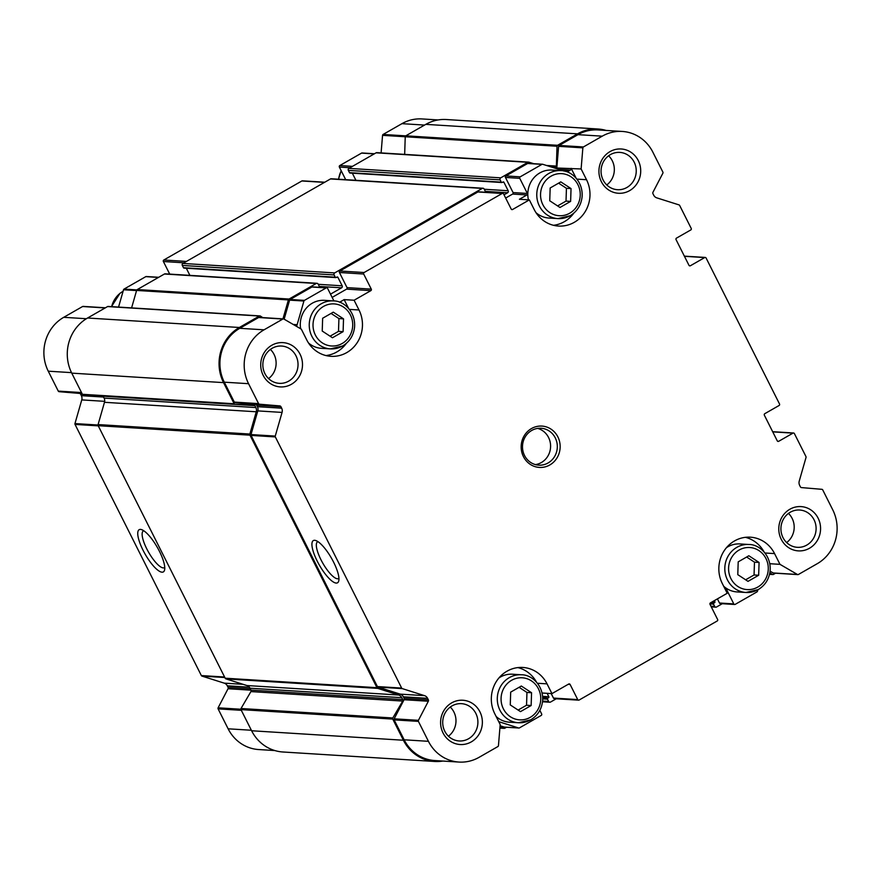 <?xml version="1.0" encoding="UTF-8"?>
<svg xmlns="http://www.w3.org/2000/svg" width="881" height="881" viewBox="0 0 881 881"><rect width="100%" height="100%" fill="white"/><g stroke="black" fill="none" stroke-linecap="round" stroke-linejoin="round"><path stroke-width="1.32" d="M343.524 318.856L333.293 312.149L322.644 318.25L322.226 331.047L332.456 337.753L343.105 331.652L343.524 318.856L338.921 318.57L338.502 331.366L343.105 331.652M531.562 692.73L521.332 686.024L510.683 692.125L510.264 704.921L520.495 711.628L531.144 705.527L531.562 692.73L526.959 692.444L526.541 705.24L531.144 705.527M759.081 562.463L748.85 555.757L738.201 561.858L737.782 574.654L748.013 581.361L758.662 575.26L759.081 562.463L754.477 562.166L754.059 574.974L758.662 575.26M571.042 188.589L560.812 181.882L550.162 187.983L549.744 200.78L559.975 207.487L570.624 201.386L571.042 188.589L566.439 188.292L566.02 201.099L570.624 201.386M136.566 290.576L123.527 289.761L118.55 307.084M123.527 289.761A1.112 1.046 -86.4 0 1 124.034 289.1L145.783 276.645A1.112 1.046 -86.4 0 1 146.345 276.513L158.712 277.295M350.043 167.742L339.361 167.071L345.693 179.669M339.361 167.071A1.112 1.046 -86.4 0 1 339.791 165.562L361.551 153.107A1.112 1.046 -86.4 0 1 362.113 152.975L374.469 153.746M381.099 152.92L382.552 135.344A1.112 1.046 -86.4 0 1 383.103 134.452L401.945 123.659A39.755 37.431 -86.4 0 1 421.999 118.935L438.154 119.948M274.861 750.557L258.695 749.555A39.755 37.431 -86.4 0 1 228.124 728.807L218.103 708.875A1.112 1.046 -86.4 0 1 218.114 707.817L228.036 688.733A1.476 1.388 -86.4 0 0 228.047 687.312L227.298 685.814A5.55 5.22 -86.4 0 0 224.215 683.138L201.969 676.101A1.112 1.046 -86.4 0 1 201.353 675.573L75.039 424.422A1.112 1.046 -86.4 0 1 74.962 423.574L81.757 399.908A5.55 5.22 -86.4 0 0 81.371 395.679L80.623 394.181A1.476 1.388 -86.4 0 0 79.51 393.411L59.115 391.682A1.112 1.046 -86.4 0 1 58.278 391.109L48.257 371.187A39.755 37.431 -86.4 0 1 63.74 317.314L82.583 306.522A1.112 1.046 -86.4 0 1 83.133 306.39L105.456 307.777M169.714 274.112L163.381 261.514A1.112 1.046 -86.4 0 1 163.811 260.005L301.864 180.968A1.112 1.046 -86.4 0 1 302.425 180.836L324.737 182.224M159.439 551.319A24.327 6.971 -119.8 0 0 141.533 529.624A24.327 6.971 -119.8 0 0 145.211 554.27A24.327 6.971 -119.8 0 0 164.604 569.919A24.327 6.971 -119.8 0 0 159.439 551.319M506.531 727.254L504.912 728.18A1.476 1.388 -86.4 0 1 503.844 728.29L499.979 727.067M442.846 761.052A40.68 38.301 -86.4 0 1 434.685 761.47L282.9 751.989A40.68 38.301 -86.4 0 1 251.614 730.756L240.976 709.612A1.112 1.046 -86.4 0 1 241.02 708.5L250.92 691.585A1.476 1.388 -86.4 0 0 250.975 690.109L250.017 688.215A5.55 5.22 -86.4 0 0 246.933 685.539L226.01 678.91A1.476 1.388 -86.4 0 1 225.184 678.205L98.187 425.699A1.476 1.388 -86.4 0 1 98.088 424.565L104.476 402.298A5.55 5.22 -86.4 0 0 104.101 398.08L103.143 396.186A1.476 1.388 -86.4 0 0 103.099 396.109M434.685 761.47A40.68 38.301 -86.4 0 1 403.399 740.238L392.761 719.094A1.112 1.046 -86.4 0 1 392.805 717.982L402.705 701.067L250.92 691.585M262.758 317.612L260.413 316.07A1.112 1.046 -86.4 0 0 259.366 316.037L239.368 327.49A40.68 38.301 -86.4 0 0 223.532 382.618L234.17 403.762A1.112 1.046 -86.4 0 0 235.062 404.346L253.75 404.886A1.476 1.388 -86.4 0 1 254.928 405.656L255.875 407.562A5.55 5.22 -86.4 0 1 256.261 411.779L249.863 434.047A1.476 1.388 -86.4 0 0 249.973 435.17L376.969 687.687A1.476 1.388 -86.4 0 0 377.795 688.391L398.719 695.021A5.55 5.22 -86.4 0 1 401.802 697.697L402.76 699.591A1.476 1.388 -86.4 0 1 402.705 701.067M83.243 394.864L235.029 404.346L83.277 394.864A1.112 1.046 -86.4 0 1 82.385 394.281L71.757 373.137A40.68 38.301 -86.4 0 1 87.582 318.008L107.581 306.566A1.112 1.046 -86.4 0 1 108.143 306.434L259.928 315.905M131.599 307.898L136.61 290.433A1.476 1.388 -86.4 0 1 137.293 289.552L164.45 274.002A1.476 1.388 -86.4 0 1 165.199 273.826L316.984 283.308A1.476 1.388 -86.4 0 1 318.118 284.078L319.263 286.358A0.738 0.694 -86.4 0 1 319.054 287.305M282.955 318.867L288.395 299.914A1.476 1.388 -86.4 0 1 289.078 299.033L316.235 283.484A1.476 1.388 -86.4 0 1 316.984 283.308M330.507 294.155L341.575 287.812L319.296 286.424M485.079 192.245A0.738 0.694 -86.4 0 0 485.288 191.287L484.143 189.019A1.476 1.388 -86.4 0 0 482.259 188.413L334.681 272.923A1.476 1.388 -86.4 0 0 334.108 274.927L335.254 277.196A0.738 0.694 -86.4 0 0 336.19 277.493L336.96 277.052A0.738 0.694 -86.4 0 1 337.908 277.35L342.158 285.807A1.476 1.388 -86.4 0 1 341.575 287.812M189.889 275.368L186.309 268.242M335.826 277.581L184.041 268.11A0.738 0.694 -86.4 0 1 183.468 267.714L182.323 265.445A1.476 1.388 -86.4 0 1 182.896 263.441L330.485 178.942A1.476 1.388 -86.4 0 1 331.223 178.766L483.008 188.248M504.02 194.8L507.61 192.752L485.321 191.353M533.699 163.69L528.93 162.181A1.476 1.388 -86.4 0 0 527.873 162.302L500.716 177.852A1.476 1.388 -86.4 0 0 500.133 179.856L501.278 182.136A0.738 0.694 -86.4 0 0 502.225 182.433L502.996 181.993A0.738 0.694 -86.4 0 1 503.932 182.29L508.183 190.748A1.476 1.388 -86.4 0 1 507.61 192.752M355.913 180.308L352.334 173.183M501.851 182.521L350.065 173.039A0.738 0.694 -86.4 0 1 349.493 172.654L348.347 170.385A1.476 1.388 -86.4 0 1 348.931 168.381L376.088 152.82A1.476 1.388 -86.4 0 1 376.837 152.644L528.622 162.126M554.479 168.007L555.636 167.346L551.605 167.093M606.139 130.443A40.68 38.301 -86.4 0 0 598.1 129.011A40.68 38.301 -86.4 0 0 577.573 133.846L557.574 145.299A1.112 1.046 -86.4 0 0 557.023 146.246L556.374 166.08A1.476 1.388 -86.4 0 1 555.636 167.346M404.665 154.384L405.238 136.764A1.112 1.046 -86.4 0 1 405.8 135.817L425.798 124.364A40.68 38.301 -86.4 0 1 446.315 119.53L598.1 129.011M775.544 573.223L773.419 574.434A1.112 1.046 -86.4 0 1 772.373 574.412L769.851 572.76M722.288 603.705L716.55 606.998A1.476 1.388 -86.4 0 1 714.667 606.403L713.522 604.124A0.738 0.694 -86.4 0 1 713.808 603.122L714.579 602.681L711.143 602.472M714.337 600.644L714.865 601.679A0.738 0.694 -86.4 0 1 714.579 602.681M556.263 698.776L550.515 702.058A1.476 1.388 -86.4 0 1 548.632 701.463L547.486 699.195A0.738 0.694 -86.4 0 1 547.784 698.181L542.696 697.378M547.112 693.314L548.841 696.75A0.738 0.694 -86.4 0 1 548.544 697.752M504.824 727.111A1.112 1.046 -86.4 0 1 504.35 727.078L500.089 725.735M537.443 683.26L547.046 683.865A31.43 29.591 -86.4 0 0 522.874 667.457A31.43 29.591 -86.4 0 0 496.058 681.96A31.43 29.591 -86.4 0 0 494.781 713.786L500.188 724.545L498.448 745.656A1.112 1.046 -86.4 0 1 497.897 746.548L479.055 757.341A39.755 37.431 -86.4 0 1 459.001 762.065L434.74 760.545A39.755 37.431 -86.4 0 1 404.17 739.798L394.148 719.876A1.112 1.046 -86.4 0 1 394.159 718.819L404.082 699.723A1.476 1.388 -86.4 0 0 404.093 698.314L403.344 696.816A5.55 5.22 -86.4 0 0 400.26 694.14L378.015 687.103A1.112 1.046 -86.4 0 1 377.398 686.563L251.074 435.412A1.112 1.046 -86.4 0 1 250.997 434.564L257.803 410.898A5.55 5.22 -86.4 0 0 257.417 406.681L256.668 405.183A1.476 1.388 -86.4 0 0 255.556 404.412L235.161 402.683A1.112 1.046 -86.4 0 1 234.324 402.099L224.303 382.178A39.755 37.431 -86.4 0 1 239.775 328.305L258.618 317.512A1.112 1.046 -86.4 0 1 259.179 317.38L283.44 318.9A1.112 1.046 -86.4 0 1 283.88 319.032L301.324 329.164L306.742 339.912A31.43 29.591 -86.4 0 0 330.915 356.32A31.43 29.591 -86.4 0 0 357.73 341.817A31.43 29.591 -86.4 0 0 359.007 309.991L354.096 300.234L344.152 299.617L339.592 302.227M284.145 319.186L289.618 300.135A1.112 1.046 -86.4 0 1 290.124 299.474L311.874 287.019A1.112 1.046 -86.4 0 1 312.436 286.887L326.741 287.779A1.112 1.046 -86.4 0 1 327.6 288.362L333.921 300.939M332.148 297.404L346.596 289.122A1.112 1.046 -86.4 0 0 347.026 287.624L339.427 272.504A1.112 1.046 -86.4 0 1 339.857 271.007L477.909 191.959A1.112 1.046 -86.4 0 1 478.471 191.827L502.732 193.346A1.112 1.046 -86.4 0 1 503.58 193.919L511.189 209.039A1.112 1.046 -86.4 0 0 512.599 209.491L529.349 199.888L519.405 199.271L526.937 194.954L512.621 194.062L505.661 198.049M564.347 171.123L542.74 164.284A1.112 1.046 -86.4 0 0 541.947 164.373L520.197 176.839A1.112 1.046 -86.4 0 0 519.757 178.336L527.367 193.457L513.061 192.565A1.112 1.046 -86.4 0 1 512.621 194.062M513.061 192.565L505.452 177.444A1.112 1.046 -86.4 0 1 505.881 175.936L527.642 163.481A1.112 1.046 -86.4 0 1 528.204 163.348L542.509 164.24M576.923 179.118L586.526 179.713L581.119 168.965L556.814 168.007A1.476 1.388 -86.4 0 1 556.594 168.678M556.814 168.007L558.598 146.334A1.112 1.046 -86.4 0 1 559.149 145.442L577.98 134.661A39.755 37.431 -86.4 0 1 598.045 129.936L622.305 131.445A39.755 37.431 -86.4 0 1 652.876 152.193L662.897 172.125A1.112 1.046 -86.4 0 1 662.886 173.183L652.964 192.267A1.476 1.388 -86.4 0 0 652.953 193.688L653.702 195.186A5.55 5.22 -86.4 0 0 656.785 197.862L679.031 204.899A1.112 1.046 -86.4 0 1 679.647 205.427L691.222 228.432A1.112 1.046 -86.4 0 1 690.792 229.941L676.487 238.123A1.112 1.046 -86.4 0 0 676.057 239.632L688.975 265.313A1.112 1.046 -86.4 0 0 690.385 265.754L704.69 257.571A1.112 1.046 -86.4 0 1 706.099 258.023L779.52 403.994A1.112 1.046 -86.4 0 1 779.079 405.502L764.785 413.685A1.112 1.046 -86.4 0 0 764.356 415.182L777.273 440.874A1.112 1.046 -86.4 0 0 778.683 441.315L792.988 433.133A1.112 1.046 -86.4 0 1 794.398 433.584L805.961 456.578A1.112 1.046 -86.4 0 1 806.038 457.426L799.243 481.092A5.55 5.22 -86.4 0 0 799.629 485.321L800.377 486.819A1.476 1.388 -86.4 0 0 801.49 487.589L821.885 489.318A1.112 1.046 -86.4 0 1 822.722 489.891L832.743 509.813A39.755 37.431 -86.4 0 1 817.26 563.686L798.417 574.478A1.112 1.046 -86.4 0 1 797.426 574.478L779.982 564.347L770.027 563.73L769.686 563.058M797.867 574.61L773.606 573.091A1.112 1.046 -86.4 0 1 773.166 572.958L770.082 571.174M757.891 589.774L757.473 591.239A1.112 1.046 -86.4 0 1 756.966 591.9L735.217 604.355A1.112 1.046 -86.4 0 1 734.655 604.487L720.35 603.584A1.112 1.046 -86.4 0 1 719.491 603.011L717.409 598.882M764.961 552.993L774.564 553.598A31.43 29.591 -86.4 0 0 750.392 537.19A31.43 29.591 -86.4 0 0 723.576 551.693A31.43 29.591 -86.4 0 0 722.299 583.519L727.199 593.276L710.449 602.868A1.112 1.046 -86.4 0 0 710.02 604.366L717.619 619.486A1.112 1.046 -86.4 0 1 717.189 620.995L579.136 700.032A1.112 1.046 -86.4 0 1 578.575 700.164L554.314 698.655A1.112 1.046 -86.4 0 1 553.466 698.071L551.198 693.567M539.833 710.339L541.639 713.929A1.112 1.046 -86.4 0 1 541.209 715.438L519.449 727.893A1.112 1.046 -86.4 0 1 518.656 727.981L504.35 727.078M498.745 721.671L518.656 727.981M459.001 762.065A39.755 37.431 -86.4 0 1 428.43 741.317L418.409 721.385A1.112 1.046 -86.4 0 1 418.42 720.328L428.342 701.232L404.082 699.723M283.44 318.9A1.112 1.046 -86.4 0 0 282.878 319.032L264.036 329.824A39.755 37.431 -86.4 0 0 248.563 383.698L258.585 403.619A1.112 1.046 -86.4 0 0 259.421 404.192L279.817 405.921A1.476 1.388 -86.4 0 1 280.929 406.692L281.678 408.189A5.55 5.22 -86.4 0 1 282.063 412.418L275.257 436.084A1.112 1.046 -86.4 0 0 275.335 436.932L401.659 688.083A1.112 1.046 -86.4 0 0 402.276 688.612L424.521 695.649A5.55 5.22 -86.4 0 1 427.604 698.325L428.353 699.822A1.476 1.388 -86.4 0 1 428.342 701.232M333.624 562.199A24.327 6.971 -119.8 0 0 315.706 540.505A24.327 6.971 -119.8 0 0 319.385 565.15A24.327 6.971 -119.8 0 0 338.778 580.799A24.327 6.971 -119.8 0 0 333.624 562.199M326.741 287.779A1.112 1.046 -86.4 0 0 326.19 287.911L304.43 300.377A1.112 1.046 -86.4 0 0 303.923 301.027L297.128 324.704A5.55 5.22 -86.4 0 1 296.39 326.289M354.096 300.234L370.857 290.642L346.596 289.122M502.732 193.346A1.112 1.046 -86.4 0 0 502.17 193.479L364.117 272.515A1.112 1.046 -86.4 0 0 363.688 274.024L371.286 289.133A1.112 1.046 -86.4 0 1 370.857 290.642M527.367 193.457A1.112 1.046 -86.4 0 1 526.937 194.954M571.119 168.899A1.476 1.388 -86.4 0 1 570.381 170.077L568.972 170.892A5.55 5.22 -86.4 0 1 565.811 171.52M581.119 168.965L582.859 147.854A1.112 1.046 -86.4 0 1 583.409 146.962L602.241 136.17A39.755 37.431 -86.4 0 1 622.305 131.445M734.655 604.487A1.112 1.046 -86.4 0 1 733.796 603.903L719.491 603.011M724.733 588.365L724.788 588.343A1.112 1.046 -86.4 0 1 726.197 588.783L733.796 603.903M578.575 700.164A1.112 1.046 -86.4 0 1 577.727 699.591L570.117 684.471L568.146 684.35M542.09 693.006L551.947 693.622L568.708 684.019A1.112 1.046 -86.4 0 1 570.117 684.471M549.81 464.959A20.704 19.492 93.6 0 0 550.988 429.113A20.704 19.492 93.6 0 0 521.167 446.193A20.704 19.492 93.6 0 0 549.81 464.959M291.424 384.27A22.19 20.891 93.6 0 0 292.69 345.87A22.19 20.891 93.6 0 0 260.732 364.161A22.19 20.891 93.6 0 0 291.424 384.27M629.64 190.626A22.19 20.891 93.6 0 0 630.895 152.226A22.19 20.891 93.6 0 0 598.937 170.518A22.19 20.891 93.6 0 0 629.64 190.626M471.291 741.89A22.19 20.891 93.6 0 0 472.557 703.49A22.19 20.891 93.6 0 0 440.599 721.781A22.19 20.891 93.6 0 0 471.291 741.89M809.496 548.246A22.19 20.891 93.6 0 0 810.762 509.846A22.19 20.891 93.6 0 0 778.804 528.137A22.19 20.891 93.6 0 0 809.496 548.246M586.526 179.713A31.43 29.591 -86.4 0 1 585.248 211.55A31.43 29.591 -86.4 0 1 558.433 226.054A31.43 29.591 -86.4 0 1 534.26 209.645L529.349 199.888M547.046 683.865L551.947 693.622M774.564 553.598L779.982 564.347M143.779 530.769A21.166 6.068 -119.8 0 0 143.372 530.935A21.166 6.068 -119.8 0 0 148.625 552.31A21.166 6.068 -119.8 0 0 164.406 567.661A21.166 6.068 -119.8 0 0 164.747 567.408M317.953 541.65A21.166 6.068 -119.8 0 0 317.556 541.815A21.166 6.068 -119.8 0 0 322.809 563.19A21.166 6.068 -119.8 0 0 338.579 578.542A21.166 6.068 -119.8 0 0 338.932 578.277M786.645 542.564A18.688 17.587 93.6 0 0 788.462 513.403M806.776 545.097A18.688 17.587 93.6 0 0 815.718 524.613A18.688 17.587 93.6 0 0 799.673 510.022A18.688 17.587 93.6 0 0 780.951 527.576A18.688 17.587 93.6 0 0 797.349 547.321A18.688 17.587 93.6 0 0 806.776 545.097M448.44 736.208A18.688 17.587 93.6 0 0 450.257 707.058M468.56 738.741A18.688 17.587 93.6 0 0 477.513 718.257A18.688 17.587 93.6 0 0 461.468 703.666A18.688 17.587 93.6 0 0 442.747 721.22A18.688 17.587 93.6 0 0 459.133 740.965A18.688 17.587 93.6 0 0 468.56 738.741M606.778 184.944A18.688 17.587 93.6 0 0 608.606 155.783M626.909 187.477A18.688 17.587 93.6 0 0 635.851 166.994A18.688 17.587 93.6 0 0 619.806 152.402A18.688 17.587 93.6 0 0 601.084 169.956A18.688 17.587 93.6 0 0 617.482 189.701A18.688 17.587 93.6 0 0 626.909 187.477M268.573 378.588A18.688 17.587 93.6 0 0 270.401 349.438M288.704 381.121A18.688 17.587 93.6 0 0 297.646 360.637A18.688 17.587 93.6 0 0 281.601 346.046A18.688 17.587 93.6 0 0 262.879 363.6A18.688 17.587 93.6 0 0 279.277 383.345A18.688 17.587 93.6 0 0 288.704 381.121M745.392 537.322A31.43 29.591 -86.4 0 1 764.069 551.924M726.473 547.663A24.04 22.631 -86.4 0 1 727.849 546.804A24.04 22.631 -86.4 0 1 739.974 543.94L748.938 544.502A24.04 22.631 93.6 0 0 724.854 567.089A24.04 22.631 93.6 0 0 745.943 592.484A24.04 22.631 93.6 0 0 758.067 589.631M748.938 544.502C758.728 544.238 771.393 554.876 770.115 570.844C769.091 579.125 765.126 585.38 758.233 589.598L745.943 592.484L736.979 591.922A24.04 22.631 -86.4 0 1 723.653 586.206M517.863 667.589A31.43 29.591 -86.4 0 1 536.54 682.202M498.954 677.93A24.04 22.631 -86.4 0 1 500.331 677.071A24.04 22.631 -86.4 0 1 512.456 674.218L521.42 674.78A24.04 22.631 93.6 0 0 497.336 697.356A24.04 22.631 93.6 0 0 518.413 722.75A24.04 22.631 93.6 0 0 530.549 719.898M521.42 674.78C531.199 674.505 543.874 685.143 542.597 701.111C541.573 709.403 537.608 715.647 530.703 719.865L518.413 722.75L509.46 722.2A24.04 22.631 -86.4 0 1 496.135 716.484M346.31 343.392A31.43 29.591 -86.4 0 1 325.97 355.561M348.557 308.383L344.152 299.617M300.641 328.756A24.04 22.631 -86.4 0 1 312.292 303.196A24.04 22.631 -86.4 0 1 324.417 300.344L333.37 300.906A24.04 22.631 93.6 0 0 309.286 323.481A24.04 22.631 93.6 0 0 330.375 348.876A24.04 22.631 93.6 0 0 342.511 346.024M333.37 300.906C343.161 300.63 355.836 311.268 354.558 327.236C353.534 335.529 349.57 341.773 342.665 345.991L330.375 348.876L321.422 348.325A24.04 22.631 -86.4 0 1 308.482 342.962M528.424 199.833A24.04 22.631 -86.4 0 1 539.811 172.929A24.04 22.631 -86.4 0 1 551.935 170.066L560.9 170.628A24.04 22.631 93.6 0 0 536.815 193.214A24.04 22.631 93.6 0 0 557.904 218.609A24.04 22.631 93.6 0 0 570.029 215.757M560.9 170.628C570.69 170.363 583.354 181.001 582.077 196.97C581.053 205.251 577.088 211.506 570.183 215.713L557.904 218.609L548.94 218.048A24.04 22.631 -86.4 0 1 536 212.684M573.839 213.125A31.43 29.591 -86.4 0 1 553.488 225.294M576.086 178.116L571.163 168.337M535.417 464.606A18.49 17.411 93.6 0 0 541.363 462.547A18.49 17.411 93.6 0 0 550.482 444.046A18.49 17.411 93.6 0 0 537.674 428.397M548.081 462.966A18.49 17.411 93.6 0 0 556.935 442.691A18.49 17.411 93.6 0 0 541.055 428.254A18.49 17.411 93.6 0 0 522.532 445.621A18.49 17.411 93.6 0 0 538.754 465.157A18.49 17.411 93.6 0 0 548.081 462.966M566.02 201.099L557.596 205.923M558.587 183.149L566.439 188.292M754.059 574.974L745.634 579.797M746.625 557.023L754.477 562.166M526.541 705.24L518.116 710.075M519.107 687.301L526.959 692.444M338.502 331.366L330.067 336.201M331.069 313.427L338.921 318.57M342.191 343.48A21.078 19.845 93.6 0 0 343.392 306.995A21.078 19.845 93.6 0 0 313.03 324.373A21.078 19.845 93.6 0 0 342.191 343.48M530.23 717.354A21.078 19.845 93.6 0 0 531.43 680.87A21.078 19.845 93.6 0 0 501.08 698.248A21.078 19.845 93.6 0 0 530.23 717.354M757.748 587.087A21.078 19.845 93.6 0 0 758.948 550.603A21.078 19.845 93.6 0 0 728.598 567.981A21.078 19.845 93.6 0 0 757.748 587.087M569.71 213.213A21.078 19.845 93.6 0 0 570.91 176.729A21.078 19.845 93.6 0 0 540.56 194.106A21.078 19.845 93.6 0 0 569.71 213.213M136.885 289.904L124.034 289.1M158.448 277.438L145.783 276.645M352.455 166.355L339.791 165.562M374.205 153.9L361.551 153.107M557.023 146.246L382.552 135.344M251.36 730.25L228.124 728.807M241.339 710.328L218.103 708.875M240.865 709.238L218.114 707.817M250.997 690.164L228.036 688.733M250.27 688.7L228.047 687.312M249.356 687.191L227.298 685.814M243.09 684.328L224.215 683.138M224.842 677.533L201.969 676.101M224.589 677.015L201.353 675.573M98.276 425.864L75.039 424.422M98.022 425.016L74.962 423.574M104.674 401.34L81.757 399.908M103.595 397.067L81.371 395.679M234.17 403.762L80.623 394.181M82.032 393.576L79.51 393.411M81.79 393.102L59.115 391.682M81.515 392.563L58.278 391.109M71.504 372.63L48.257 371.187M86.393 318.724L63.74 317.314M105.191 307.932L82.583 306.522M184.019 262.802L163.381 261.514M186.431 261.415L163.811 260.005M324.472 182.378L301.864 180.968M405.723 135.861L383.103 134.452M424.554 125.08L401.945 123.659M503.844 728.29L499.901 728.047M403.399 740.238L251.614 730.756M392.761 719.094L240.976 709.612M392.805 717.982L241.02 708.5M402.76 699.591L250.975 690.109M401.802 697.697L250.017 688.215M398.719 695.021L246.933 685.539M377.795 688.391L226.01 678.91M376.969 687.687L225.184 678.205M249.973 435.17L98.187 425.699M249.863 434.047L98.088 424.565M256.261 411.779L104.476 402.298M255.875 407.562L104.101 398.08M254.928 405.656L103.143 396.186M223.532 382.618L71.757 373.137M239.368 327.49L87.582 318.008M259.366 316.037L107.581 306.566M288.395 299.914L136.61 290.433M289.078 299.033L137.293 289.552M316.235 283.484L164.45 274.002M342.158 285.807L318.239 284.31M337.908 277.35L336.586 277.273M335.254 277.196L183.468 267.714M334.108 274.927L182.323 265.445M334.681 272.923L182.896 263.441M482.259 188.413L330.485 178.942M508.183 190.748L484.264 189.25M503.932 182.29L502.611 182.213M501.278 182.136L349.493 172.654M500.133 179.856L348.347 170.385M500.716 177.852L348.931 168.381M527.873 162.302L376.088 152.82M556.374 166.08L546.462 165.463M557.574 145.299L405.8 135.817M577.573 133.846L425.798 124.364M772.373 574.412L769.553 574.236M714.667 606.403L710.923 606.172M713.522 604.124L709.899 603.903M713.808 603.122L710.383 602.912M714.865 601.679L712.751 601.547M548.632 701.463L542.608 701.089M547.486 699.195L542.718 698.886M547.784 698.181L542.718 697.873M548.841 696.75L542.619 696.353M428.43 741.317L404.17 739.798M418.409 721.385L394.148 719.876M418.42 720.328L394.159 718.819M428.353 699.822L404.093 698.314M427.604 698.325L403.344 696.816M424.521 695.649L400.26 694.14M402.276 688.612L378.015 687.103M401.659 688.083L377.398 686.563M275.335 436.932L251.074 435.412M275.257 436.084L250.997 434.564M282.063 412.418L257.803 410.898M281.678 408.189L257.417 406.681M280.929 406.692L256.668 405.183M279.817 405.921L255.556 404.412M259.421 404.192L235.161 402.683M258.585 403.619L234.324 402.099M248.563 383.698L224.303 382.178M264.036 329.824L239.775 328.305M282.878 319.032L258.618 317.512M297.128 324.704L293.23 324.461M303.923 301.027L289.618 300.135M304.43 300.377L290.124 299.474M326.19 287.911L311.874 287.019M371.286 289.133L347.026 287.624M363.688 274.024L339.427 272.504M364.117 272.515L339.857 271.007M502.17 193.479L477.909 191.959M512.599 209.491L511.498 209.414M519.757 178.336L505.452 177.444M520.197 176.839L505.881 175.936M541.947 164.373L527.642 163.481M568.972 170.892L562.287 170.474M570.381 170.077L558.741 169.35M582.859 147.854L558.598 146.334M583.409 146.962L559.149 145.442M602.241 136.17L577.98 134.661M690.385 265.754L689.294 265.688M704.69 257.571L684.449 256.305M778.683 441.315L777.593 441.249M792.988 433.133L772.747 431.866M797.426 574.478L773.166 572.958M726.197 588.783L724.909 588.706M577.727 699.591L553.466 698.071M349.405 309.385L359.007 309.991M341.244 170.815A24.04 22.631 93.6 0 0 338.645 179.228M123.087 291.292A24.04 22.631 93.6 0 0 111.656 306.643M504.163 728.356L499.901 728.08M772.857 574.566L769.52 574.357M715.801 607.174L711.286 606.888M549.777 702.234L542.52 701.783M518.887 728.025L504.582 727.133M705.24 257.439L684.361 256.14M793.539 433L772.659 431.69M341.167 170.661L338.48 179.217M123.109 291.226L119.981 293.296L111.48 306.643"/></g></svg>
